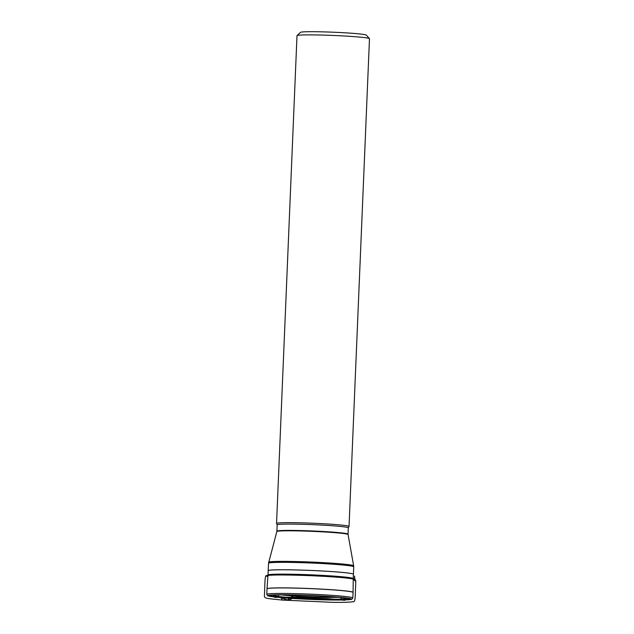 <?xml version="1.0" encoding="UTF-8"?>
<svg xmlns="http://www.w3.org/2000/svg" width="634" height="634" viewBox="0 0 634 634"><rect width="100%" height="100%" fill="white"/><g stroke="black" fill="none" stroke-linecap="round" stroke-linejoin="round"><path stroke-width="0.95" d="M283.374 597.822A41.781 1.965 -177.6 0 0 350.967 599.439A41.781 1.965 -177.6 0 0 294.945 594.938A41.781 1.965 -177.6 0 0 283.374 597.822M277.177 524.849L276.614 523.51A36.281 1.712 2.4 0 1 276.551 523.407A36.281 1.712 2.4 0 1 297.291 522.733A36.281 1.712 2.4 0 1 335.711 524.556A36.281 1.712 2.4 0 1 349.041 526.442A36.281 1.712 2.4 0 1 348.977 526.545L348.304 527.829A35.599 1.68 -177.6 0 0 335.228 525.974A35.599 1.68 -177.6 0 0 297.52 524.183A35.599 1.68 -177.6 0 0 277.177 524.849L276.907 531.157A35.599 1.68 2.4 0 1 297.259 530.492A35.599 1.68 2.4 0 1 334.958 532.291A35.599 1.68 2.4 0 1 348.042 534.137L348.304 527.829M349.041 526.442L369.487 38.682A36.281 1.712 -177.6 0 0 369.448 38.603L366.198 35.068A32.873 1.545 -177.6 0 0 333.452 32.223A32.873 1.545 -177.6 0 0 300.579 32.318L297.037 35.567A36.281 1.712 -177.6 0 0 296.997 35.647L276.551 523.407M369.448 38.603A36.281 1.712 -177.6 0 0 333.318 35.456A36.281 1.712 -177.6 0 0 297.037 35.567M280.917 597.624L287.4 599.954L293.098 595.794C292.781 601.095 285.807 599.772 282.479 600.073L280.917 597.624M268.016 575.093A42.66 2.013 2.4 0 1 268 575.038L267.992 575.141A42.66 2.013 -177.6 0 1 310.708 574.927A42.66 2.013 -177.6 0 1 353.241 578.715L353.717 566.812A42.636 2.005 -177.6 0 0 311.199 563.024A42.636 2.005 -177.6 0 0 268.523 563.246L268.206 570.655A42.636 2.005 2.4 0 1 310.89 570.434A42.636 2.005 2.4 0 1 353.407 574.23A42.636 2.005 2.4 0 1 353.407 574.238A42.636 2.005 -177.6 0 0 310.89 570.457A42.636 2.005 -177.6 0 0 268.206 570.679A42.636 2.005 2.4 0 1 268.206 570.655L268 575.038A42.66 2.013 2.4 0 1 310.708 574.816A42.66 2.013 2.4 0 1 353.249 578.612A42.66 2.013 2.4 0 1 353.233 578.66M337.248 590.135A43.064 2.029 2.4 0 1 353.075 592.378A43.064 2.029 2.4 0 1 353.067 592.41L353.075 592.449A43.064 2.029 -177.6 0 0 337.248 590.206A43.064 2.029 -177.6 0 0 291.632 588.035A43.064 2.029 -177.6 0 0 267.017 588.835L267.017 588.764A43.064 2.029 2.4 0 1 291.664 587.972A43.064 2.029 2.4 0 1 337.248 590.135M267.025 588.804A43.064 2.029 2.4 0 1 267.017 588.764L267.992 575.141M267.017 588.835L266.787 594.351A43.064 2.029 2.4 0 1 291.402 593.551A43.064 2.029 2.4 0 1 337.019 595.722A43.064 2.029 2.4 0 1 352.837 597.965L353.075 592.449M284.737 597.799A39.617 1.87 2.4 0 1 295.713 595.064A39.617 1.87 2.4 0 1 348.835 599.336A39.617 1.87 2.4 0 1 284.737 597.799M342.55 597.735A36.423 1.712 2.4 0 1 309.701 598.821A36.423 1.712 2.4 0 1 277.058 594.985L274.268 595.271A35.821 1.688 -177.6 0 0 287.154 597.331A35.821 1.688 -177.6 0 0 327.057 599.17A35.821 1.688 -177.6 0 0 345.308 598.25L342.542 597.735M307.894 595.461A39.403 1.854 -177.6 0 0 275.663 595.033A39.403 1.854 -177.6 0 0 284.872 597.791A39.403 1.854 -177.6 0 0 335.22 599.875A39.403 1.854 -177.6 0 0 343.937 597.902A39.403 1.854 -177.6 0 0 334.657 596.99A39.403 1.854 -177.6 0 0 311.785 595.619M338.081 597.283A31.779 1.498 2.4 0 1 289.77 595.738A31.779 1.498 2.4 0 1 281.551 594.914M283.311 594.906A30.963 1.458 -177.6 0 0 290.293 595.58A30.963 1.458 -177.6 0 0 336.329 597.133M268.673 562.247A42.526 2.005 2.4 0 1 311.246 562.049A42.526 2.005 2.4 0 1 353.653 565.813L348.066 534.517A35.639 1.68 -177.6 0 0 334.974 532.679A35.639 1.68 -177.6 0 0 297.386 530.888A35.639 1.68 -177.6 0 0 276.852 531.53L268.523 563.246M353.225 580.134C354.874 579.936 355.325 579.674 354.58 579.349C349.485 577.962 334.031 576.702 308.211 575.585C284.642 574.745 270.781 574.776 266.613 575.664C265.836 575.918 266.264 576.219 267.897 576.56M353.241 578.715L353.075 592.378M266.787 594.351L267.437 595.588L268.808 596.111L283.303 597.822C298.234 599.043 322.009 600.033 336.749 600.041L350.681 599.542L351.791 599.273L352.837 597.965M275.663 595.033C288.953 594.375 330.75 596.126 343.937 597.902M353.717 566.812L353.653 565.813M269.91 574.634L266.613 575.664C264.75 574.38 264.925 584.817 264.513 593.242C264.473 598.536 261.961 598.052 282.479 600.073L331.78 602.3C342.669 602.482 349.778 602.276 353.114 601.682C354.224 602.229 354.921 600.66 355.206 596.959L355.785 581.021L355.206 579.595L354.905 580.681C354.834 582.646 354.509 570.632 354.58 579.349L351.379 578.049M340.799 597.545L341.457 598.987L344.714 600.319L327.952 598.647L296.649 597.236L274.688 597.386L278.057 596.325L278.817 594.946"/></g></svg>
